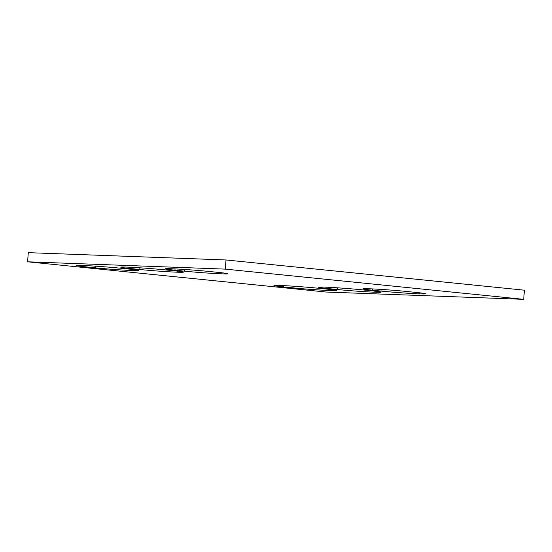 <?xml version="1.0" encoding="UTF-8"?>
<svg xmlns="http://www.w3.org/2000/svg" width="552" height="552" viewBox="0 0 552 552"><rect width="100%" height="100%" fill="white"/><g stroke="black" fill="none" stroke-linecap="round" stroke-linejoin="round"><path stroke-width="0.83" d="M226.016 259.971L524.4 290.193L523.71 299.343L325.984 292.029L27.6 261.807L28.29 252.657L226.016 259.971L225.326 269.121L523.71 299.343M225.326 269.121L27.6 261.807M317.621 288.178A26.71 0.842 -175.7 0 0 280.112 285.474A26.71 0.842 -175.7 0 0 273.985 285.55A26.71 0.842 -175.7 0 0 283.631 286.923L292.96 287.868A26.71 0.842 -175.7 0 0 330.462 290.573A26.71 0.842 -175.7 0 0 336.596 290.504A26.71 0.842 -175.7 0 0 326.95 289.124L317.621 288.178M330.469 290.573L330.551 289.51L330.462 290.573M324.604 287.123L324.597 287.123A26.71 0.842 -175.7 0 0 318.476 287.192A26.71 0.842 -175.7 0 0 328.123 288.572L337.445 289.517A26.71 0.842 -175.7 0 0 374.953 292.222A26.71 0.842 -175.7 0 0 381.08 292.146A26.71 0.842 -175.7 0 0 371.434 290.773L362.112 289.828A26.71 0.842 -175.7 0 0 324.604 287.123M374.96 292.222L375.036 291.159L374.953 292.222M369.088 288.765L369.088 288.765A26.71 0.842 -175.7 0 0 362.961 288.841A26.71 0.842 -175.7 0 0 372.607 290.214L381.936 291.159A26.71 0.842 -175.7 0 0 419.444 293.864A26.71 0.842 -175.7 0 0 425.571 293.788A26.71 0.842 -175.7 0 0 415.925 292.415L406.596 291.47A26.71 0.842 -175.7 0 0 369.088 288.765M419.444 293.864L419.527 292.801L419.444 293.864M221.773 273.847L221.766 273.847A26.71 0.842 4.3 0 1 184.258 271.135L174.936 270.197A26.71 0.842 4.3 0 1 165.29 268.817A26.71 0.842 4.3 0 1 171.41 268.748L171.417 268.748A26.71 0.842 4.3 0 1 208.925 271.453L218.247 272.398A26.71 0.842 4.3 0 1 227.893 273.771A26.71 0.842 4.3 0 1 221.773 273.847L221.849 272.778L221.773 273.847M139.773 269.493L130.445 268.548A26.71 0.842 4.3 0 1 120.798 267.175A26.71 0.842 4.3 0 1 126.925 267.099L126.925 267.099A26.71 0.842 4.3 0 1 164.434 269.804L173.763 270.749A26.71 0.842 4.3 0 1 183.409 272.122A26.71 0.842 4.3 0 1 177.282 272.198L177.275 272.198A26.71 0.842 4.3 0 1 139.773 269.493L139.897 267.803M85.953 266.906L95.282 267.851A26.71 0.842 4.3 0 0 132.79 270.556L132.79 270.556A26.71 0.842 4.3 0 0 138.918 270.48A26.71 0.842 4.3 0 0 129.271 269.107L119.943 268.162A26.71 0.842 4.3 0 0 82.441 265.457L82.434 265.457A26.71 0.842 4.3 0 0 76.314 265.526A26.71 0.842 4.3 0 0 85.953 266.906L86.057 265.615M292.96 287.868L293.084 286.177M283.631 286.923L283.728 285.632M337.445 289.517L337.576 287.827M328.123 288.572L328.219 287.281M381.936 291.159L382.06 289.469M372.607 290.214L372.703 288.924M184.258 271.135L184.389 269.452M174.936 270.197L175.032 268.9M130.445 268.548L130.541 267.258M177.282 272.198L177.364 271.135L177.275 272.198M132.797 270.556L132.873 269.493L132.79 270.556M95.282 267.851L95.413 266.161"/></g></svg>
